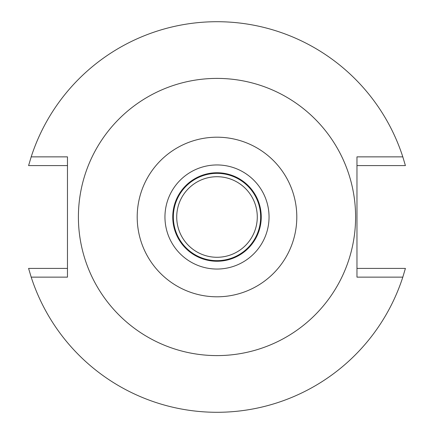 <?xml version="1.0" encoding="UTF-8"?>
<svg xmlns="http://www.w3.org/2000/svg" width="434" height="434" viewBox="0 0 434 434"><rect width="100%" height="100%" fill="white"/><g stroke="black" fill="none" stroke-linecap="round" stroke-linejoin="round"><path stroke-width="0.65" d="M217 137.198A79.802 79.802 0 0 1 296.802 217A79.802 79.802 0 0 1 217 296.802A79.802 79.802 0 0 1 137.198 217A79.802 79.802 0 0 1 217 137.198M217 164.953A52.047 52.047 0 0 0 164.953 217A52.047 52.047 0 0 0 217 269.047A52.047 52.047 0 0 0 269.047 217A52.047 52.047 0 0 0 217 164.953M217 355.598A138.598 138.598 0 0 1 78.402 217A138.598 138.598 0 0 1 217 78.402A138.598 138.598 0 0 1 355.598 217A138.598 138.598 0 0 1 217 355.598M402.806 277.142L356.97 277.142L356.97 156.858L402.806 156.858A195.3 195.3 0 0 0 31.194 156.858L67.465 156.858L67.465 277.142L31.194 277.142A195.3 195.3 0 0 0 402.806 277.142L405.41 268.413L356.97 268.413M31.194 277.142L28.59 268.413L67.465 268.413M402.806 156.858L405.41 165.587L356.97 165.587M31.194 156.858L28.59 165.587L67.465 165.587M217 176.719A40.281 40.281 0 0 0 176.719 217A40.281 40.281 0 0 0 217 257.281A40.281 40.281 0 0 0 257.281 217A40.281 40.281 0 0 0 217 176.719M217 173.345A43.655 43.655 0 0 0 173.345 217A43.655 43.655 0 0 0 217 260.655A43.655 43.655 0 0 0 260.655 217A43.655 43.655 0 0 0 217 173.345M217 261.246A44.246 44.246 0 0 0 261.246 217A44.246 44.246 0 0 0 217 172.754A44.246 44.246 0 0 0 172.754 217A44.246 44.246 0 0 0 217 261.246"/></g></svg>
